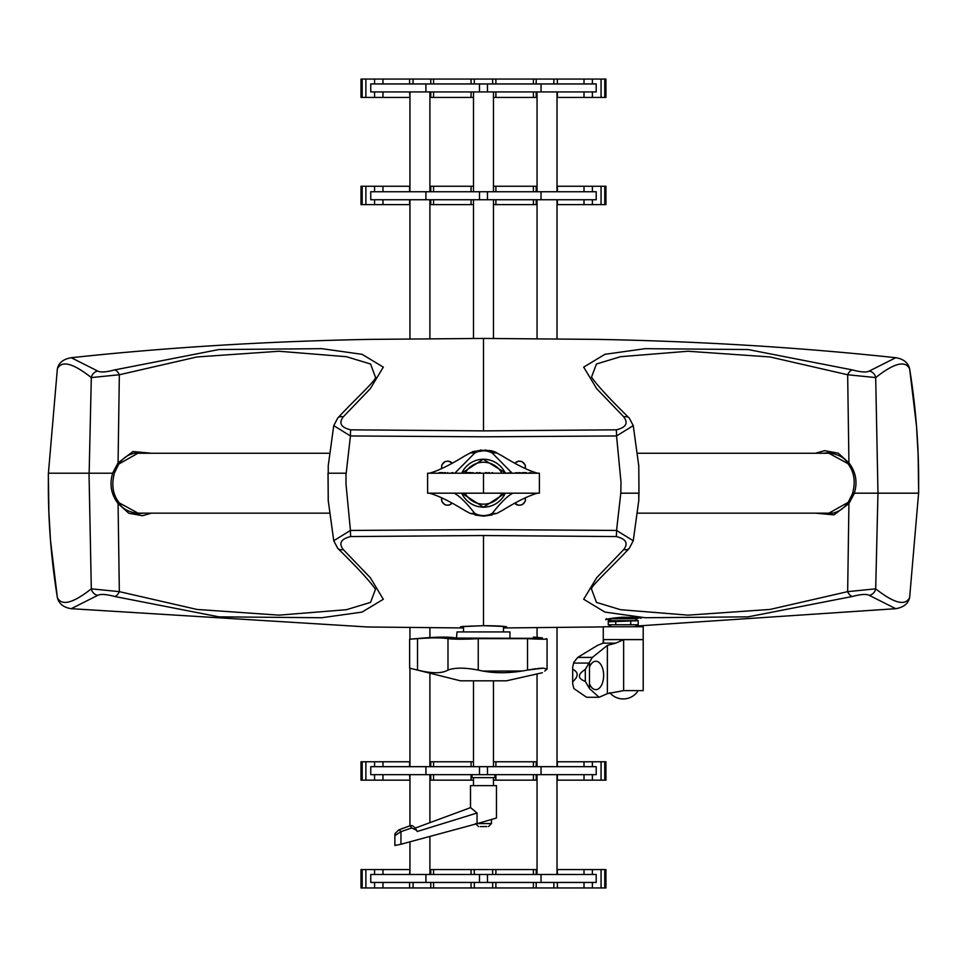<?xml version="1.0" encoding="UTF-8"?>
<svg xmlns="http://www.w3.org/2000/svg" width="967" height="967" viewBox="0 0 967 967"><rect width="100%" height="100%" fill="white"/><g stroke="black" fill="none" stroke-linecap="round" stroke-linejoin="round"><path stroke-width="1.45" d="M441.726 468.572A5.983 5.983 0 0 1 452.072 463.278M514.928 463.278A5.983 5.983 0 0 1 525.274 468.572M452.072 503.118A5.983 5.983 0 0 1 441.726 497.824M525.274 497.824A5.983 5.983 0 0 1 514.928 503.118M494.959 774.664L494.959 777.649L472.005 777.649L472.005 774.664M541.037 199.734L596.204 199.734L596.204 191.744L541.037 191.744L541.037 199.734L370.76 199.734L370.76 191.744L541.037 191.744M592.384 191.744L592.384 186.256L601.063 186.256L601.063 204.617L592.384 204.617L592.384 199.734M584.008 199.734L584.008 204.617L592.384 204.617M592.384 186.256L584.008 186.256L584.008 191.744M584.008 204.617L557.016 204.617M557.016 186.256L584.008 186.256M374.58 199.734L374.58 204.617L382.956 204.617L382.956 199.734M537.048 204.617L493.46 204.617M493.46 186.256L537.048 186.256M409.573 199.734L409.573 204.617L382.956 204.617M430.774 199.734L430.774 204.617L429.904 204.617M430.774 204.617L473.504 204.617M374.58 204.617L365.889 204.617L365.889 186.256L374.58 186.256L374.58 191.744M382.956 191.744L382.956 186.256L374.58 186.256M382.956 186.256L409.573 186.256L409.573 191.744M601.063 204.617L604.774 204.617L604.774 186.256L601.063 186.256M604.774 186.256L605.922 186.256L605.958 204.617L604.774 204.617L605.922 204.617M365.889 186.256L361.029 186.256L362.19 186.256L362.19 204.617L365.889 204.617M429.904 186.256L430.774 186.256L430.774 191.744M473.504 186.256L430.774 186.256M362.19 204.617L361.029 204.617M480.212 826.567L486.739 826.567M470.506 807.65L470.506 785.639L496.458 785.639L496.458 818.034L477.045 823.679L477.045 813.029L470.603 807.614L415.206 828.09M477.045 823.679L400.954 844.251L400.954 831.644L411.688 827.945L416.656 830.351L417.188 831.511L477.045 813.029M400.954 831.644L395.068 835.512A6.564 0.653 -145.7 0 0 394.959 835.512L395.08 833.518L398.742 829.916A14.771 2.405 69.7 0 1 400.785 831.668M400.954 844.251L394.887 845.496L394.887 834.557M473.504 680.828L473.504 766.674M493.46 91.925L493.46 191.744M493.46 199.734L493.46 338.438M599.093 697.28L607.373 693.653L607.373 645.376L592.372 657.415L585.313 669.394C577.456 674.41 577.456 678.423 585.313 681.421L589.471 688.564L599.093 697.28L586.582 697.28L573.878 688.564L572.682 683.778L572.682 667.025L573.878 662.25L577.71 657.415L597.509 645.376L603.118 643.14L603.275 639.646L603.275 643.043M573.032 681.421C578.532 676.392 578.532 672.391 573.032 669.394M638.534 626.737L643.2 626.737L643.2 639.598L603.275 639.598L603.275 626.737L638.534 626.737M589.471 667.17A14.203 7.821 -90 0 1 598.21 661.912A14.203 7.821 -90 0 1 603.65 675.437A14.203 7.821 -90 0 1 598.21 688.975A14.203 7.821 -90 0 1 589.471 683.717L589.471 662.25M638.534 639.646L643.2 639.646L643.2 690.619L623.642 690.619L623.642 639.646L638.534 639.646M603.118 643.14L615.761 643.14L607.373 645.376M623.642 639.646L615.761 643.14M585.313 681.421L585.313 669.394M607.373 693.653L623.642 690.619M615.749 620.717L608.255 620.717L608.255 624.767L638.22 624.767L638.22 620.717L615.749 620.717L615.749 624.767M630.726 620.717L630.726 624.767M611.664 626.737L608.255 624.767M608.255 620.717L611.664 618.747L634.823 618.747L638.22 620.717M134.776 513.259L139.163 513.562M832.224 453.136L827.837 452.846M57.355 368.91A7.99 7.966 -163.4 0 1 57.573 367.956A7.99 7.99 0 0 0 57.355 368.91L48.41 473.214L57.355 368.91C61.562 360.159 72.876 363.048 91.309 377.577L89.145 473.214M909.379 367.786A7.99 7.966 163.4 0 1 909.415 367.931C907.614 362.262 903.057 358.854 895.744 357.717L869.297 371.038C866.529 372.561 860.908 372.186 852.435 369.938L748.12 349.546L645.243 348.664L604.931 354.309L583.681 367.134L596.712 388.722L623.8 416.91C628.465 423.22 625.963 427.523 616.305 429.832L483.5 430.883L350.695 429.832C341.037 427.523 338.535 423.22 343.2 416.91L370.276 388.722L383.319 367.134L362.081 354.321L321.757 348.664L218.893 349.546L114.565 369.938C106.092 372.186 100.471 372.561 97.703 371.038A7.99 7.724 133.2 0 0 91.309 377.577L119.34 374.761L196.966 356.956L278.98 351.251L346.428 356.702L370.554 364.003L375.45 377.215M138.74 452.761L118.482 464.233A1.994 0.689 -146.3 0 0 118.784 464.1A1.994 0.689 -146.3 0 0 118.071 462.855L119.34 374.761A7.99 4.315 72.8 0 0 114.565 369.938M151.493 453.257L133.023 451.516L118.071 462.855L112.571 473.214L111.12 473.214M92.663 473.214L94.561 473.214M100.314 473.214L104.871 473.214M343.2 416.91A7.99 5.609 -137.9 0 0 337.725 418.07C353.765 400.689 377.348 379.1 375.486 377.142L375.414 377.335M350.695 429.832A7.99 0.641 90.3 0 0 350.441 435.96L483.5 436.806L616.559 435.96L633.252 425.637L638.776 465.949L638.945 493.182L620.802 493.182L620.995 482.207L616.559 435.96A7.99 0.641 89.7 0 0 616.305 429.832M328.224 465.925L328.248 473.214L328.224 465.876L333.748 425.625L350.441 435.96L346.198 473.214M623.8 416.91A7.99 5.609 -42.1 0 1 629.251 418.046A7.99 5.609 -42.1 0 1 629.275 418.07L633.252 425.637M869.297 371.038A7.99 7.724 46.8 0 1 875.691 377.577C894.124 363.048 905.438 360.159 909.645 368.91C915.725 406.491 918.735 444.252 918.65 482.207L918.65 493.182L877.976 493.182L875.691 377.577L847.66 374.761L848.929 462.855L838.244 453.172L824.525 450.67L815.495 453.257M852.435 369.938A7.99 4.315 107.2 0 0 847.66 374.761L770.034 356.956L688.021 351.251L620.584 356.69L596.446 364.003L591.514 377.142C597.098 385.217 609.669 398.851 629.239 418.046M909.415 367.931A7.99 7.966 163.4 0 1 909.427 367.943A7.99 7.966 163.4 0 1 909.645 368.91A7.99 7.99 0 0 0 909.415 367.931M97.703 371.038L71.256 357.717C63.749 358.987 59.192 362.407 57.573 367.956A7.99 7.966 -163.4 0 1 57.585 367.931A7.99 7.966 -163.4 0 1 57.682 367.605M485.639 450.332L480.744 450.38M479.523 450.501L477.891 450.743M620.802 493.182L616.559 530.448L483.5 529.59L350.441 530.448L346.005 484.201L345.993 473.214L328.224 473.214M475.087 515.036L483.5 516.136L492.046 515.012M452.254 503.215L448.458 505.294L445.025 504.81L441.834 501.522L441.544 497.739M441.544 468.657L441.81 464.958L444.917 461.646L448.374 461.09L452.254 463.181A6.189 6.189 0 0 0 449.776 461.452M525.456 468.657L525.166 464.885L521.975 461.585L518.542 461.102L514.746 463.181A6.189 6.189 0 0 1 514.903 463.012M895.744 357.717C800.603 347.467 701.135 341.351 597.328 339.381L483.5 338.438L483.5 430.883M877.855 493.182L854.296 493.182C857.705 482.195 855.916 472.089 848.929 462.855A1.994 0.689 -33.7 0 0 848.216 464.1C845.339 457.959 838.607 454.176 828.006 452.761L848.204 463.785M854.296 493.182L852.846 493.182M848.518 464.233A1.994 0.689 -33.7 0 1 848.216 464.1C854.212 472.101 855.674 481.796 852.604 493.182M823.135 453.257L828.006 452.761M828.949 452.774L824.96 453.257M824.96 513.151L828.924 513.622M854.586 493.182L853.353 493.182M827.957 513.646C836.358 513.477 843.115 509.694 848.216 502.296A1.994 0.689 33.7 0 1 848.518 502.163L828.042 513.646L823.086 513.151M638.752 493.182L638.776 500.483L638.945 493.182M622.192 493.182L623.207 493.182M627.716 493.182L632.031 493.182M636.407 493.182L638.571 493.182M638.728 465.236L638.776 465.949M488.698 450.67L486.86 450.429M525.456 497.739L525.19 501.438L522.083 504.762L518.626 505.306L514.746 503.215A6.189 6.189 0 0 0 517.224 504.955M852.954 493.182L855.88 493.182M862.129 493.182L866.686 493.182M872.439 493.182L874.337 493.182M909.645 597.497A7.99 7.966 16.6 0 1 909.427 598.44A7.99 7.99 0 0 0 909.645 597.497L918.59 493.182L909.645 597.497C905.438 606.236 894.124 603.348 875.691 588.83L877.963 493.182M142.04 453.257L138.076 452.774M112.414 473.214L112.704 473.214C109.295 484.201 111.084 494.306 118.071 503.541L128.756 513.235L142.475 515.725L151.505 513.151M138.051 513.622L142.04 513.151M143.865 513.151L138.958 513.646L118.796 502.622M138.958 452.749L143.914 453.257M328.429 473.214L330.593 473.214M334.969 473.214L339.284 473.214M344.167 473.214L344.796 473.214M463.531 627.958L367.811 626.991L71.256 608.69L97.703 595.358C100.471 593.847 106.092 594.209 114.565 596.458L218.88 616.849L321.757 617.732L362.069 612.087L383.319 599.274L370.288 577.674L343.2 549.498C338.535 543.188 341.037 538.873 350.695 536.564L483.5 535.525L616.305 536.564C625.963 538.873 628.465 543.188 623.8 549.498L596.724 577.674L583.681 599.262L604.919 612.087L645.243 617.732L748.107 616.849L852.435 596.458C860.908 594.209 866.529 593.847 869.297 595.358A7.99 7.724 -46.8 0 0 875.691 588.83L847.66 591.647L770.034 609.44L688.021 615.145L620.572 609.706L596.446 602.393L591.55 589.181M852.713 493.182L848.216 502.296A1.994 0.689 33.7 0 0 848.929 503.541L847.66 591.647A7.99 4.315 -107.2 0 0 852.435 596.458M815.507 513.151L833.977 514.879L848.929 503.541L854.429 493.182M623.8 549.498A7.99 5.609 42.1 0 0 629.275 548.325C613.235 565.707 589.652 587.295 591.514 589.254L591.586 589.072M616.305 536.564A7.99 0.641 -89.7 0 0 616.559 530.448L633.252 540.771L629.275 548.325M350.695 536.564A7.99 0.641 -90.3 0 1 350.441 530.448L333.748 540.746L337.725 548.325A7.99 5.609 137.9 0 1 337.725 548.325A7.99 5.609 137.9 0 0 343.2 549.498M97.703 595.358A7.99 7.724 -133.2 0 1 91.309 588.83C72.876 603.348 61.562 606.236 57.355 597.497C51.275 559.917 48.265 522.156 48.35 484.201L48.35 473.214L89.024 473.214L91.309 588.83L119.34 591.647L118.071 503.541A1.994 0.689 146.3 0 0 118.784 502.296C121.661 508.449 128.393 512.232 138.994 513.646M114.565 596.458A7.99 4.315 -72.8 0 0 119.34 591.647L196.966 609.44L278.98 615.145L346.416 609.706L370.554 602.393L375.486 589.266C369.902 581.191 357.331 567.556 337.761 548.349M57.621 598.609A7.99 7.966 -16.6 0 1 57.585 598.476A7.99 7.966 -16.6 0 1 57.573 598.464A7.99 7.966 -16.6 0 1 57.355 597.497A7.99 7.99 0 0 0 57.585 598.476C59.386 604.145 63.943 607.554 71.256 608.69M869.297 595.358L895.744 608.69C903.251 607.409 907.808 603.988 909.427 598.44A7.99 7.966 16.6 0 1 909.318 598.803M503.469 627.547L504.617 626.471L483.5 625.673L483.5 535.525M506.406 626.713L506.575 626.785C503.408 626.386 502.296 625.879 483.5 625.673L462.383 626.471L463.531 627.547M638.184 620.693L608.255 621.805M609.79 619.823L607.046 619.255M639.38 617.865L635.198 618.965M89.024 473.214L112.704 473.214M118.482 502.163A1.994 0.689 146.3 0 1 118.784 502.296C112.788 494.294 111.326 484.6 114.396 473.214M328.272 501.16L328.055 473.214M333.748 540.746L328.224 500.459L328.018 473.214M486.86 450.61L485.639 449.909L485.639 450.549M480.744 450.574L480.744 449.957L479.523 450.658M477.891 450.84L473.008 451.577L469.744 453.269M496.24 452.725L496.24 452.423A28.212 24.405 -163 0 0 491.345 450.791L489.507 450.477A93.859 55.554 -90 0 0 488.903 450.465L488.698 450.779M511.616 472.621L492.167 452.943C486.389 450.09 480.611 450.09 474.833 452.943L470.228 452.943L464.511 456.073C449.969 465.018 438.389 470.699 429.783 473.105L429.01 473.214M474.833 452.943L455.384 472.621M537.99 473.214L537.217 473.105C528.611 470.699 517.031 465.018 502.489 456.073L496.772 452.943L492.167 452.943M513.03 493.182C508.183 495.297 501.232 502.054 492.167 513.453L496.772 513.453L483.5 515.846L470.228 513.453L474.833 513.453C465.768 502.054 458.817 495.297 453.97 493.182M429.01 493.182L429.783 493.291C438.389 495.708 449.969 501.389 464.511 510.334L470.228 513.453M470.228 452.943L484.685 450.537L496.772 452.943M496.772 513.453L502.489 510.334C517.031 501.389 528.611 495.708 537.217 493.291L537.99 493.182M484.685 515.87L482.315 515.87L484.685 515.87M427.607 473.214L539.393 473.214L539.393 493.182L427.607 493.182L427.607 473.214M474.833 513.453C480.611 516.305 486.389 516.305 492.167 513.453M504.992 472.621L483.149 459.252L461.718 473.214A23.957 23.957 0 0 1 504.992 472.621M461.718 493.182L483.5 507.155L505.282 493.182A23.957 23.957 0 0 1 461.718 493.182M530.968 473.214L531.681 473.214M529.976 473.214L530.968 472.621M526.314 473.214L527.245 473.214M528.538 473.214L529.747 472.621M519.497 472.621L522.591 473.214M522.591 472.621L524.452 472.621M526.314 472.621L524.779 472.621M449.099 473.214L450.332 473.214M519.279 472.621L516.922 473.214M511.144 473.214L513.562 473.214M514.069 473.214L516.922 472.621M506.708 473.214L511.144 472.621M504.025 473.214L501.438 473.214M505.584 473.214L506.188 473.214M504.979 473.214L505.584 472.621M473.044 473.214L473.77 473.214M471.171 473.214L473.044 472.621M467.702 472.621L471.171 472.621M476.622 472.621L477.323 473.214M477.323 472.621L478.036 473.214M480.164 472.621L479.245 472.621M487.465 473.214L488.081 473.214M489.665 473.214L490.317 473.214M492.493 473.214L493.097 473.214M493.267 473.214L499.492 473.214M490.813 473.214L492.493 472.621M445.001 473.214L445.63 472.621M443.744 473.214L444.433 472.621M455.953 473.214L452.919 473.214M447.044 473.214L447.757 472.621M442.983 472.621L441.46 472.621M461.38 473.214L457.814 473.214M466.735 473.214L467.52 472.621M466.094 473.214L466.735 472.621M485.507 472.621L486.933 472.621M440.529 472.621L441.17 472.621M439.248 472.621L440.263 472.621M488.589 472.621L489.254 472.621M483.5 473.214L483.5 493.182M452.048 473.214L452.919 472.621M450.803 473.214L452.048 472.621M537.628 638.353L456.472 638.075L457.053 631.922L509.947 631.922L509.947 637.265M417.526 670.071C431.778 673.6 441.931 673.6 447.987 670.071C441.979 673.6 431.826 673.6 417.526 670.071C407.131 667.52 407.131 667.52 417.526 670.071L417.526 638.667L409.633 639.187L422.966 638.075C438.692 636.782 449.86 636.782 456.472 638.075M537.628 638.087C531.995 636.782 531.983 636.782 537.604 638.075C531.983 636.782 531.995 636.782 537.628 638.087L538.087 638.244M417.526 638.667C431.826 637.628 441.979 637.628 447.987 638.667C454.853 639.368 464.934 639.368 478.242 638.667L527.523 638.667C542.197 639.368 548.434 639.368 546.198 638.667L547.068 638.945L547.068 669.067L543.261 668.137L527.523 670.071L536.093 668.668M546.198 638.667C541.109 637.628 541.109 637.628 546.198 638.667M527.523 638.667L527.523 670.071C509.488 673.6 493.049 673.6 478.242 670.071C464.946 667.52 454.865 667.52 447.987 670.071L447.902 670.119M544.723 671.086L547.068 669.091M537.821 668.475L542.39 668.149M522.144 671.025L483.017 671.086M542.39 672.73L506.454 680.828L460.546 680.828L409.633 668.137L409.633 639.187M615.254 618.747L615.254 617.816M370.76 83.948L596.204 83.948L596.204 91.925L370.76 91.925L370.76 83.948M596.204 882.46L370.76 882.46L370.76 874.47L596.204 874.47L596.204 882.46M370.76 766.674L596.204 766.674L596.204 774.664L370.76 774.664L370.76 766.674M557.016 97.413L592.384 97.413L592.384 91.925M537.048 97.413L493.46 97.413M471.062 91.925L471.062 97.413L473.504 97.413M471.062 97.413L429.904 97.413M409.573 91.925L409.948 97.413M409.573 97.413L382.956 97.413L382.956 91.925M374.58 91.925L374.58 97.413L382.956 97.413M374.58 97.413L365.889 97.413L365.889 79.052L362.19 79.052L362.19 97.413L365.889 97.413M362.19 97.413L361.029 97.413M605.922 97.413L604.774 97.413L604.774 79.052L605.922 79.052L605.958 97.413L592.384 97.413M361.029 79.052L362.19 79.052L361.029 79.052M604.774 79.052L601.063 79.052L601.063 97.413M592.384 83.948L592.384 79.052L553.873 79.052L553.873 83.948M592.384 79.052L601.063 79.052M365.889 79.052L374.58 79.052L374.58 83.948M382.956 83.948L382.956 79.052L374.58 79.052M382.956 79.052L409.573 79.052L409.573 83.948M553.873 79.052L409.573 79.052M557.016 780.151L592.384 780.151L592.384 774.664M537.048 780.151L493.46 780.151M471.062 774.664L471.062 780.151L473.504 780.151M471.062 780.151L429.904 780.151M409.573 774.664L409.948 780.151M409.573 780.151L382.956 780.151L382.956 774.664M374.58 774.664L374.58 780.151L382.956 780.151M374.58 780.151L365.889 780.151L365.889 761.778L362.19 761.778L362.19 780.151L365.889 780.151M362.19 780.151L361.029 780.151M605.922 780.151L604.774 780.151L604.774 761.778L605.922 761.778L605.958 780.151L592.384 780.151M361.029 761.778L362.19 761.778L361.029 761.778M604.774 761.778L601.063 761.778L601.063 780.151M592.384 766.674L592.384 761.778L557.016 761.778M592.384 761.778L601.063 761.778M365.889 761.778L374.58 761.778L374.58 766.674M382.956 766.674L382.956 761.778L374.58 761.778M382.956 761.778L409.573 761.778L409.573 766.674M429.904 761.778L430.774 761.778L430.774 766.674M473.504 761.778L430.774 761.778M537.048 761.778L493.46 761.778M553.873 882.46L553.873 887.948L592.384 887.948L592.384 882.46M553.873 887.948L382.956 887.948L382.956 882.46M374.58 882.46L374.58 887.948L382.956 887.948M374.58 887.948L365.889 887.948L365.889 869.587L362.19 869.587L362.19 887.948L365.889 887.948M362.19 887.948L361.029 887.948M605.922 887.948L604.774 887.948L604.774 869.587L605.922 869.587L605.958 887.948L592.384 887.948M361.029 869.587L362.19 869.587L361.029 869.587M429.904 869.587L492.638 869.587L492.638 874.47M604.774 869.587L601.063 869.587L601.063 887.948M409.948 869.587L409.573 874.47M537.048 869.587L492.638 869.587M592.384 874.47L592.384 869.587L557.016 869.587M592.384 869.587L601.063 869.587M365.889 869.587L374.58 869.587L374.58 874.47M382.956 874.47L382.956 869.587L374.58 869.587M382.956 869.587L409.573 869.587M557.391 199.734L557.391 204.617M557.391 186.256L557.391 191.744M536.189 199.734L536.189 204.617M536.189 186.256L536.189 191.744M533.409 199.734L533.409 204.617M533.409 186.256L533.409 191.744M495.89 199.734L495.89 204.617M495.89 186.256L495.89 191.744M433.554 199.734L433.554 204.617M471.062 199.734L471.062 204.617M471.062 186.256L471.062 191.744M433.554 186.256L433.554 191.744M477.517 823.57L491.466 823.57L491.466 819.823M398.742 829.916L409.488 825.939A14.771 2.405 69.7 0 1 411.688 827.945M425.915 191.744L425.915 199.734M487.477 191.744L487.477 199.734M479.487 191.744L479.487 199.734M573.467 663.072L589.096 663.072M577.71 657.415L592.372 657.415M603.517 642.717L603.517 639.646M589.471 688.564L589.471 683.717M465.405 472.621A20.96 20.96 0 0 1 501.595 472.621M501.933 493.182A20.96 20.96 0 0 1 465.067 493.182M447.987 670.071L447.987 638.667M478.242 670.071L478.242 638.667M425.915 91.925L425.915 83.948M487.477 91.925L487.477 83.948M479.487 91.925L479.487 83.948M541.037 91.925L541.037 83.948M541.037 874.47L541.037 882.46M479.487 874.47L479.487 882.46M487.477 874.47L487.477 882.46M425.915 874.47L425.915 882.46M425.915 774.664L425.915 766.674M487.477 774.664L487.477 766.674M479.487 774.664L479.487 766.674M541.037 774.664L541.037 766.674M557.391 91.925L557.391 97.413M584.008 91.925L584.008 97.413M495.89 91.925L495.89 97.413M533.409 91.925L533.409 97.413M536.189 91.925L536.189 97.413M474.326 79.052L474.326 83.948M471.062 79.052L471.062 83.948M492.638 79.052L492.638 83.948M433.554 91.925L433.554 97.413M433.554 79.052L433.554 83.948M495.89 79.052L495.89 83.948M430.774 91.925L430.774 97.413M430.774 79.052L430.774 83.948M533.409 79.052L533.409 83.948M413.078 79.052L413.078 83.948M536.189 79.052L536.189 83.948M557.391 79.052L557.391 83.948M584.008 79.052L584.008 83.948M557.391 774.664L557.391 780.151M584.008 774.664L584.008 780.151M495.89 774.664L495.89 780.151M533.409 774.664L533.409 780.151M536.189 774.664L536.189 780.151M471.062 761.778L471.062 766.674M433.554 774.664L433.554 780.151M433.554 761.778L433.554 766.674M495.89 761.778L495.89 766.674M430.774 774.664L430.774 780.151M533.409 761.778L533.409 766.674M536.189 761.778L536.189 766.674M557.391 761.778L557.391 766.674M584.008 761.778L584.008 766.674M474.326 869.587L474.326 874.47M430.774 869.587L430.774 874.47M433.554 869.587L433.554 874.47M471.062 869.587L471.062 874.47M495.89 869.587L495.89 874.47M471.062 882.46L471.062 887.948M474.326 882.46L474.326 887.948M433.554 882.46L433.554 887.948M492.638 882.46L492.638 887.948M430.774 882.46L430.774 887.948M495.89 882.46L495.89 887.948M413.078 882.46L413.078 887.948M533.409 869.587L533.409 874.47M533.409 882.46L533.409 887.948M409.573 882.46L409.573 887.948M536.189 869.587L536.189 874.47M536.189 882.46L536.189 887.948M557.391 869.587L557.391 874.47M557.391 882.46L557.391 887.948M584.008 869.587L584.008 874.47M584.008 882.46L584.008 887.948M360.993 186.256L360.993 204.617M491.466 823.57L488.468 826.567M475.498 823.57L478.484 826.567M493.46 785.639L493.46 777.649M473.504 785.639L473.504 777.649M409.488 825.939C411.93 824.778 414.323 826.253 416.656 830.351M557.016 338.74L557.016 199.734M537.048 338.559L537.048 199.734M409.948 199.734L409.948 338.74M429.904 199.734L429.904 338.559M493.46 766.674L493.46 680.828M473.504 338.438L473.504 199.734M473.504 191.744L473.504 91.925M557.016 874.47L557.016 774.664M537.048 874.47L537.048 774.664M409.948 774.664L409.948 825.806M409.948 841.822L409.948 874.47M429.904 774.664L429.904 822.651M429.904 836.419L429.904 874.47M572.682 667.025L572.682 683.778M609.754 692.662A17.624 17.624 0 0 0 638.208 690.619M634.823 626.737L638.22 624.767M333.748 425.637L337.725 418.07M139.043 452.749C130.642 452.919 123.885 456.702 118.784 464.1L114.287 473.214M71.256 357.717C166.397 347.467 265.865 341.351 369.672 339.381L483.5 338.438M909.645 368.91L916.498 425.963L918.13 454.635L918.65 493.182M638.776 465.901L638.982 493.182M460.594 626.713L483.5 625.673M503.469 627.958L603.275 626.906M610.769 626.737L611.627 626.713M635.96 626.072L895.744 608.69M606.273 618.59L605.777 619.75C606.236 620.137 602.671 618.892 622.083 617.248C636.745 617.393 642.97 617.732 640.758 618.276L640.202 617.079M57.355 597.497L50.502 540.432L48.87 511.773L48.35 473.214M638.776 500.531L633.252 540.771M533.409 638.365L533.409 637.096L542.39 637.882M547.068 638.945L547.068 669.067M463.531 626.374L463.531 631.922M503.469 626.374L503.469 631.922M631.221 617.115L631.221 618.747M557.016 191.744L557.016 91.925M537.048 191.744L537.048 91.925M409.948 91.925L409.948 191.744M429.904 91.925L429.904 191.744M557.016 766.674L557.016 627.656M537.048 766.674L537.048 674.192M537.048 637.41L537.048 627.837M409.948 627.656L409.948 639.163M409.948 668.233L409.948 766.674M429.904 627.837L429.904 637.591M429.904 674.18L429.904 766.674M360.993 79.052L360.993 97.413M360.993 761.778L360.993 780.151M360.993 869.587L360.993 887.948M832.817 453.257L637.688 453.257M832.768 513.151L637.688 513.151M134.183 513.151L329.312 513.151M134.232 453.257L329.312 453.257"/></g></svg>

